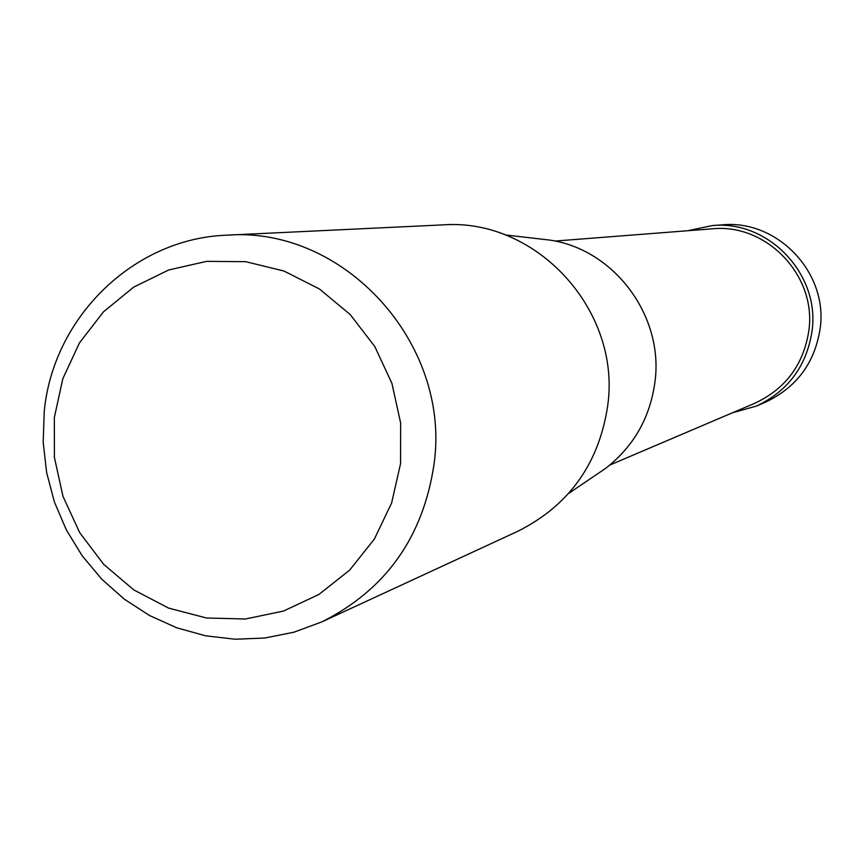 <?xml version="1.0" encoding="UTF-8"?>
<svg xmlns="http://www.w3.org/2000/svg" width="864" height="864" viewBox="0 0 864 864"><rect width="100%" height="100%" fill="white"/><g stroke="black" fill="none" stroke-linecap="round" stroke-linejoin="round"><path stroke-width="1.3" d="M712.26 225.58L722.142 224.867C777.47 219.262 828.392 272.938 820.141 328.612C814.806 362.902 796.619 387.396 765.58 402.106L756.486 406.048C788.076 391.068 806.587 366.131 812.02 331.214C820.422 274.536 768.571 219.866 712.26 225.58L687.841 230.71M732.467 412.787L756.486 406.048M54.346 417.496L54.4 457.38L62.996 496.4L79.693 532.656L103.702 564.354L133.844 589.939L168.674 608.126L206.485 617.998L245.408 619.002L283.511 611.042L318.87 594.475L349.682 570.089L374.36 539.082L391.619 502.988L400.55 463.666L400.658 423.101L391.932 383.4L374.825 346.583L350.212 314.55L319.388 288.943L283.943 271.026L245.7 261.684L206.615 261.36L168.642 270L133.693 287.118L103.475 311.839L79.477 342.878L62.834 378.691L54.346 417.496M227.092 235.159L442.692 224.899C536.22 217.685 621.421 310.381 607.694 405.724C598.979 463.741 569.009 505.591 517.784 531.284L321.862 621.875C385.873 589.756 423.284 537.073 434.095 463.806C451.073 343.375 343.894 226.055 227.092 235.159C133.758 238.226 52.844 317.412 44.204 411.89L43.2 442.282L46.624 472.532L54.41 501.995L66.366 529.988L82.253 555.887L101.693 579.118L124.276 599.141L149.494 615.503L176.785 627.815L205.535 635.796L235.094 639.23L264.784 638.032L293.933 632.21L321.862 621.875M537.689 238.691L549.688 240.073C614.315 249.372 664.016 316.073 654.955 381.931C650.106 417.712 633.668 446.526 605.642 468.364L595.631 475.135M554.969 241.067L711.958 228.841C766.508 222.977 816.966 275.886 808.823 330.815C803.531 364.748 785.495 388.908 754.715 403.294L609.854 465.037M605.642 468.364L568.652 493.42M549.688 240.073L505.31 234.943"/></g></svg>
